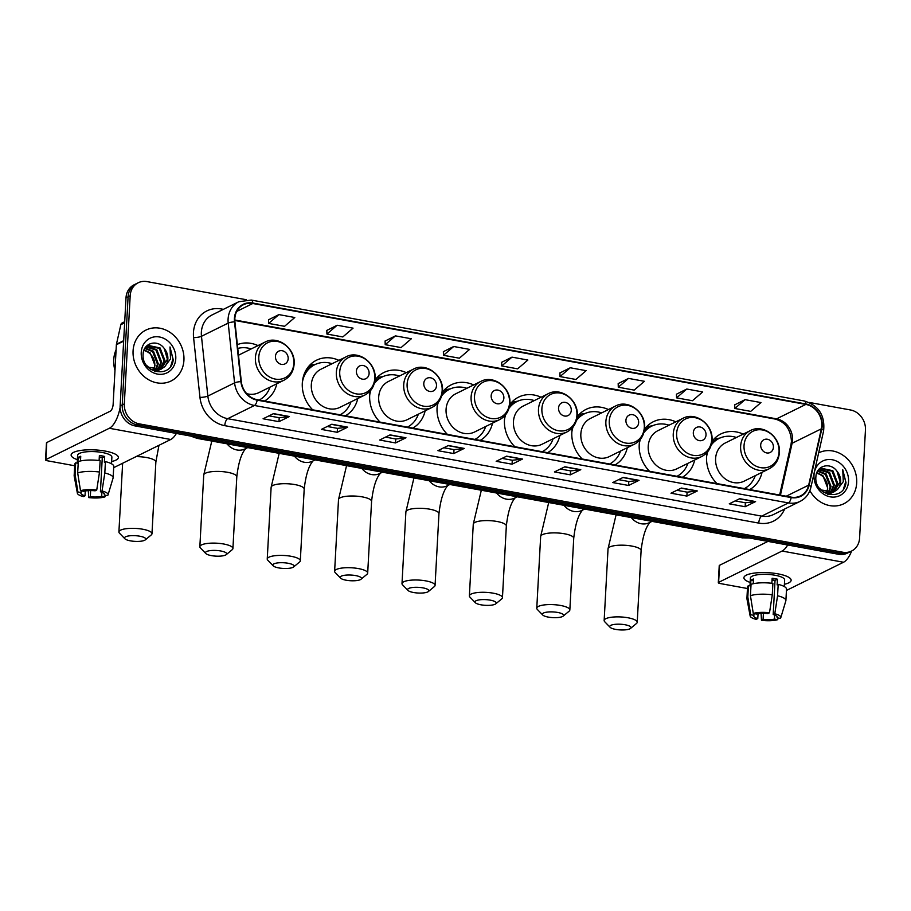 <?xml version="1.0" encoding="UTF-8"?>
<svg xmlns="http://www.w3.org/2000/svg" width="911" height="911" viewBox="0 0 911 911"><rect width="100%" height="100%" fill="white"/><g stroke="black" fill="none" stroke-linecap="round" stroke-linejoin="round"><path stroke-width="1.37" d="M707.187 452.346A31.338 27.284 63.7 0 0 706.594 456.958A31.338 27.284 63.7 0 0 716.968 483.593M749.73 489.571A31.338 27.284 63.7 0 0 762.052 472.308M639.807 440.047A31.338 27.284 63.7 0 0 639.215 444.67A31.338 27.284 63.7 0 0 649.589 471.294M682.339 477.273A31.338 27.284 63.7 0 0 694.672 460.009M572.427 427.76A31.338 27.284 63.7 0 0 571.835 432.372A31.338 27.284 63.7 0 0 582.209 458.996M614.959 464.974A31.338 27.284 63.7 0 0 627.292 447.722M505.047 415.462A31.338 27.284 63.7 0 0 504.455 420.073A31.338 27.284 63.7 0 0 514.829 446.709M547.579 452.687A31.338 27.284 63.7 0 0 559.901 435.424M437.667 403.163A31.338 27.284 63.7 0 0 437.064 407.775A31.338 27.284 63.7 0 0 447.438 434.41M480.199 440.389A31.338 27.284 63.7 0 0 492.521 423.125M370.276 390.865A31.338 27.284 63.7 0 0 369.684 395.488A31.338 27.284 63.7 0 0 380.058 422.112M412.808 428.09A31.338 27.284 63.7 0 0 425.141 410.827M338.903 360.357A31.338 27.284 63.7 0 0 316.504 360.209A31.338 27.284 63.7 0 0 302.304 383.189A31.338 27.284 63.7 0 0 312.678 409.813M345.428 415.792A31.338 27.284 63.7 0 0 357.761 398.54M264.486 401.022A31.338 27.284 63.7 0 0 276.819 383.77M473.674 384.943A31.338 27.284 63.7 0 0 451.264 384.795A31.338 27.284 63.7 0 0 442.359 392.345M406.283 372.656A31.338 27.284 63.7 0 0 383.884 372.508A31.338 27.284 63.7 0 0 374.979 380.058M541.054 397.242A31.338 27.284 63.7 0 0 518.644 397.094A31.338 27.284 63.7 0 0 509.75 404.643M608.434 409.54A31.338 27.284 63.7 0 0 586.035 409.392A31.338 27.284 63.7 0 0 577.13 416.942M675.814 421.839A31.338 27.284 63.7 0 0 653.415 421.679A31.338 27.284 63.7 0 0 644.51 429.24M743.194 434.126A31.338 27.284 63.7 0 0 720.795 433.978A31.338 27.284 63.7 0 0 711.89 441.528M257.961 345.588A31.338 27.284 63.7 0 0 237.361 344.643M246.414 299.742L146.99 281.601A17.742 15.441 63.7 0 0 138.21 282.763L134.031 284.836A17.742 15.441 63.7 0 0 126.003 297.84L120.138 405.953A17.742 15.441 63.7 0 0 135.113 425.927L838.598 554.287A17.742 15.441 63.7 0 0 847.378 553.125L849.473 552.1A17.742 15.441 63.7 0 1 840.694 553.262A17.742 15.441 63.7 0 0 849.473 552.1L851.557 551.064A17.742 15.441 63.7 0 0 859.597 538.059L865.45 429.946A17.742 15.441 63.7 0 0 850.487 409.973L809.07 402.411M138.21 282.763A17.742 15.441 63.7 0 0 130.182 295.779L124.317 403.892L122.233 404.917A17.742 15.441 63.7 0 0 137.197 424.89L840.694 553.262L137.197 424.89A17.742 15.441 63.7 0 1 122.233 404.917L128.087 296.804L122.233 404.917L120.138 405.953M136.126 283.799A17.742 15.441 63.7 0 0 128.087 296.804A17.742 15.441 63.7 0 1 136.126 283.799M133.074 350.894A28.389 24.711 63.7 0 0 145.054 377.313A28.389 24.711 63.7 0 0 171.074 380.992A28.389 24.711 63.7 0 0 183.931 360.175A28.389 24.711 63.7 0 0 171.951 333.768A28.389 24.711 63.7 0 0 145.931 330.078A28.389 24.711 63.7 0 0 133.074 350.894A28.389 24.711 63.7 0 0 145.054 377.313A28.389 24.711 63.7 0 0 171.074 380.992A28.389 24.711 63.7 0 0 183.931 360.175A28.389 24.711 63.7 0 0 171.951 333.768A28.389 24.711 63.7 0 0 145.931 330.078A28.389 24.711 63.7 0 0 133.074 350.894M809.868 490.676A28.389 24.711 63.7 0 0 843.837 503.749A28.389 24.711 63.7 0 0 856.693 482.932A28.389 24.711 63.7 0 0 844.725 456.525A28.389 24.711 63.7 0 0 818.693 452.847A28.389 24.711 63.7 0 0 818.659 452.858A28.389 24.711 63.7 0 1 818.693 452.847L818.693 452.847A28.389 24.711 63.7 0 1 844.725 456.525A28.389 24.711 63.7 0 1 856.693 482.932A28.389 24.711 63.7 0 1 843.837 503.749A28.389 24.711 63.7 0 1 809.868 490.676M234.844 318.611A18.926 16.466 -116.3 0 1 243.408 304.741A18.926 16.466 -116.3 0 1 252.78 303.5L805.825 404.416A18.926 16.466 -116.3 0 1 821.358 428.83L808.683 485.13A18.926 16.466 -116.3 0 1 800.541 495.891A18.926 16.466 -116.3 0 1 791.181 497.133L257.187 399.69A18.926 16.466 -116.3 0 1 241.313 381.607L234.924 321.822A18.926 16.466 -116.3 0 1 234.844 318.611M234.412 318.543A19.393 16.888 63.7 0 0 234.503 321.822L240.891 381.607A19.393 16.888 63.7 0 0 257.164 400.145L791.158 497.588A19.393 16.888 63.7 0 0 809.105 485.29L821.768 428.99A19.393 16.888 63.7 0 0 805.848 403.96L252.802 303.044A19.393 16.888 63.7 0 0 234.412 318.543M745.061 399.667L734.824 408.47L750.721 411.373L760.958 402.571L745.061 399.667L734.721 404.848M686.792 389.031L676.554 397.845L692.451 400.738L702.688 391.935L686.792 389.031L676.452 394.212M628.522 378.407L618.284 387.209L634.181 390.113L644.419 381.299L628.522 378.407L618.182 383.577M570.252 367.771L560.014 376.573L575.9 379.477L586.137 370.663L570.252 367.771L559.912 372.941M278.891 314.602L268.654 323.416L284.551 326.309L294.788 317.506L278.891 314.602L268.551 319.784M337.161 325.238L326.924 334.041L342.821 336.945L353.058 328.142L337.161 325.238L326.833 330.42M395.442 335.874L385.205 344.677L401.091 347.581L411.328 338.767L395.442 335.874L385.102 341.044M453.712 346.499L443.475 355.313L459.36 358.205L469.598 349.403L453.712 346.499L443.372 351.68M511.982 357.135L501.745 365.937L517.63 368.841L527.868 360.039L511.982 357.135L501.642 362.316M124.317 403.892A17.742 15.441 63.7 0 0 139.292 423.866L842.777 552.225A17.742 15.441 63.7 0 0 851.557 551.064M639.055 480.313L628.601 485.472L612.716 482.568L623.158 477.41L639.055 480.313A4.726 1.959 -79.7 0 1 638.691 480.416L622.896 477.535M697.325 490.938L686.883 496.096L670.986 493.204L681.428 488.045L697.325 490.938A4.726 1.959 -79.7 0 1 696.961 491.052L681.166 488.171M755.595 501.574L745.152 506.732L729.255 503.829L739.698 498.681L755.595 501.574A4.726 1.959 -79.7 0 1 755.23 501.688L739.436 498.807M464.234 448.417L453.792 453.564L437.906 450.672L448.349 445.513L464.234 448.417A4.726 1.959 -79.7 0 1 463.881 448.519L448.087 445.638M405.964 437.781L395.522 442.94L379.625 440.036L390.079 434.877L405.964 437.781A4.726 1.959 -79.7 0 1 405.611 437.884L389.817 435.002M347.695 427.145L337.252 432.304L321.355 429.4L331.809 424.241L347.695 427.145A4.726 1.959 -79.7 0 1 347.342 427.259L331.547 424.378M289.425 416.509L278.982 421.668L263.085 418.775L273.528 413.617L289.425 416.509A4.726 1.959 -79.7 0 1 289.072 416.623L273.277 413.742M580.785 469.677L570.332 474.836L554.446 471.932L564.888 466.774L580.785 469.677A4.726 1.959 -79.7 0 1 580.421 469.791L564.626 466.91M522.504 459.042L512.062 464.2L496.176 461.308L506.618 456.149L522.504 459.042A4.726 1.959 -79.7 0 1 522.151 459.155L506.357 456.274M512.062 464.2L512.278 460.249M502.086 458.381L512.335 460.249L522.151 459.155M570.332 474.836L570.548 470.873M560.356 469.017L570.605 470.885L580.421 469.791M278.982 421.668L279.199 417.716M268.996 415.849L279.244 417.728L289.072 416.623M337.252 432.304L337.469 428.341M327.265 426.485L337.514 428.352L347.342 427.259M395.522 442.94L395.738 438.977M385.547 437.121L395.784 438.988L405.611 437.884M453.792 453.564L454.008 449.613M443.816 447.756L454.054 449.624L463.881 448.519M745.152 506.732L745.357 502.781M735.166 500.913L745.414 502.781L755.23 501.688M686.883 496.096L687.088 492.145M676.896 490.277L687.145 492.156L696.961 491.052M628.601 485.472L628.818 481.509M618.626 479.653L628.875 481.52L638.691 480.416M501.745 365.937L501.642 362.248M443.475 355.313L443.372 351.612M385.205 344.677L385.091 340.976M326.924 334.041L326.821 330.34M268.654 323.416L268.551 319.715M560.014 376.573L559.912 372.872M618.284 387.209L618.182 383.508M676.554 397.845L676.452 394.144M734.824 408.47L734.721 404.769M116.096 349.744A29.573 25.736 63.7 0 0 113.738 359.731A29.573 25.736 63.7 0 0 114.98 370.367M145.191 348.07L153.458 351.236L158.286 363.74L156.043 370.037M144.872 348.457L152.627 351.646L157.455 364.149L155.508 370.003M155.212 370.447L154.528 371.346M146.591 346.727L156.772 349.596L161.6 362.1L158.059 369.957M157.717 370.299L156.612 371.198M146.215 347.023L155.94 350.006L160.78 362.51L157.569 370.014M157.239 370.367L156.157 371.335M144.496 348.981L148.675 345.508L160.085 347.956L164.925 360.46L159.926 369.57M159.539 369.832L155.143 371.54M147.753 345.952L159.266 348.366L164.094 360.87L159.482 369.695M159.095 369.98L155.587 371.677M164.265 348.537C157.626 338.801 143.369 342.9 143.141 353.98C141.091 373.408 171.359 379.227 173.227 359.743L169.981 346.966L170.528 358.9L164.618 366.757A13.369 11.638 63.7 0 0 167.863 359.014A13.369 11.638 63.7 0 0 164.265 348.537L167.408 359.241L160.826 369.297L150.702 369.388M164.618 366.757L161.099 369.149L148.573 367.235L146.466 365.265M144.109 349.847L150.144 352.876L154.972 365.379L153.993 369.365A13.369 11.638 63.7 0 0 154.813 365.459A13.369 11.638 63.7 0 0 147.035 351.635L143.904 350.382M145.487 347.353L147.331 346.146M141.239 352.386A19.279 16.785 63.7 0 0 157.501 374.091A19.279 16.785 63.7 0 0 175.777 358.683A19.279 16.785 63.7 0 0 159.505 336.99A19.279 16.785 63.7 0 0 141.239 352.386M169.981 346.966L172.919 358.98L170.801 365.983M77.389 459.668A23.652 6.331 3.1 0 1 74.201 452.084A23.652 6.331 3.1 0 1 105.198 451.082A23.652 6.331 3.1 0 1 115.629 454.327A23.652 6.331 3.1 0 1 111.643 461.524A23.652 6.331 3.1 0 0 118.373 457.527A23.652 6.331 3.1 0 0 105.198 451.082A23.652 6.331 3.1 0 0 71.126 454.965A23.652 6.331 3.1 0 0 77.389 459.668M120.127 407.468A23.652 9.782 100.3 0 1 109.309 428.272L45.857 459.611A2.961 0.786 -176.9 0 0 45.55 459.941A2.961 0.786 -176.9 0 0 47.201 460.738L74.691 465.76M176.381 433.454A23.652 9.782 100.3 0 1 170.756 439.489L113.681 467.673M45.55 459.941L46.472 442.86A2.961 0.786 3.1 0 1 46.78 442.541L110.231 411.203A5.91 2.448 -79.7 0 0 113.146 404.222L116.369 344.734A2.961 2.574 -116.3 0 1 116.437 344.244L120.844 324.68A2.961 2.574 -116.3 0 1 122.108 323.006L124.705 321.72M85.281 490.961L85.008 495.812A11.832 3.166 3.1 0 1 80.908 493.158A11.832 3.166 3.1 0 1 81.159 492.566L81.25 490.824M77.674 472.934L80.51 490.687L83.766 491.28A11.832 3.166 3.1 0 1 95.131 490.824L96.737 490.027L99.515 472.035L100.13 460.659A19.518 5.215 3.1 0 0 78.289 461.547L77.674 472.934A19.518 5.215 3.1 0 1 99.515 472.035M99.105 460.533L99.379 455.489A17.15 4.589 3.1 0 1 102.134 455.921A17.15 4.589 3.1 0 1 104.674 456.457L104.366 462.15L105.425 461.626L104.811 473.003L102.032 490.995L100.426 491.781L102.271 457.641A11.832 3.166 -176.9 0 0 99.789 457.083A11.832 3.166 -176.9 0 0 99.299 456.992M77.207 463.118L77.629 455.318A17.15 4.589 3.1 0 1 102.328 452.505A17.15 4.589 3.1 0 1 111.882 457.174L111.518 463.79M105.425 461.626A19.518 5.215 3.1 0 1 113.75 466.398L113.135 477.785A19.518 5.215 3.1 0 1 113.066 478.116L108.022 494.889A15.373 4.111 3.1 0 1 107.544 495.618L104.287 495.026L104.344 493.83M104.811 473.003A19.518 5.215 3.1 0 1 113.135 477.785M80.51 490.687A15.373 4.111 3.1 0 1 96.737 490.027M102.032 490.995A15.373 4.111 3.1 0 1 108.022 494.889M101.895 492.259L101.668 496.313L104.924 496.905L105.414 495.231M104.924 496.905A15.373 4.111 3.1 0 1 88.709 497.577L90.314 496.78L90.644 490.573M88.299 490.642L88.709 497.577M100.426 491.781A11.832 3.166 3.1 0 1 104.526 494.434A11.832 3.166 3.1 0 1 104.287 495.026M101.668 496.313A11.832 3.166 3.1 0 1 90.314 496.78M80.487 460.955L80.737 456.252A17.15 4.589 3.1 0 0 78.13 457.538L77.822 463.232L75.67 462.845L75.055 474.221L77.902 491.974L81.159 492.566M85.008 495.812L83.402 496.609A15.373 4.111 3.1 0 1 77.378 493.238L74.178 476.009A19.518 5.215 3.1 0 1 74.155 475.679L74.77 464.291A19.518 5.215 3.1 0 1 75.67 462.845M74.155 475.679A19.518 5.215 3.1 0 1 75.055 474.221M77.378 493.238A15.373 4.111 3.1 0 1 77.902 491.974M101.622 457.47A11.832 3.166 3.1 0 1 99.253 457.698M78.13 457.538L80.646 458.005M102.271 457.641L104.674 456.457M130.444 540.849A10.647 2.847 -176.9 0 0 145.304 539.87A10.647 2.847 -176.9 0 0 139.838 536.215A10.647 2.847 -176.9 0 0 128.371 535.987A10.647 2.847 -176.9 0 0 124.887 538.765A10.647 2.847 -176.9 0 0 130.444 540.849M124.887 538.765L119.5 533.208A16.557 4.43 3.1 0 1 118.908 531.944A16.557 4.43 3.1 0 1 142.754 529.234A16.557 4.43 3.1 0 1 151.978 533.732A16.557 4.43 3.1 0 1 151.26 534.928L145.304 539.87M288.172 358.706A7.094 6.172 63.7 0 0 282.182 350.724A7.094 6.172 63.7 0 0 275.452 356.395A7.094 6.172 63.7 0 0 281.442 364.377A7.094 6.172 63.7 0 0 288.172 358.706M246.71 393.654A21.295 18.527 63.7 0 0 258.861 392.63L283.89 380.274A21.295 18.527 63.7 0 1 264.372 377.507A21.295 18.527 63.7 0 1 255.399 357.704A21.295 18.527 63.7 0 1 265.044 342.092L240.014 354.447A21.295 18.527 63.7 0 0 238.5 355.301M251.174 348.936A28.093 24.449 63.7 0 0 237.771 348.435M259.179 400.054A28.093 24.449 63.7 0 0 270.032 387.118M211.386 555.619A10.647 2.847 -176.9 0 0 226.247 554.64A10.647 2.847 -176.9 0 0 220.781 550.984A10.647 2.847 -176.9 0 0 209.314 550.756A10.647 2.847 -176.9 0 0 205.829 553.535A10.647 2.847 -176.9 0 0 211.386 555.619M205.829 553.535L200.443 547.978A16.557 4.43 3.1 0 1 199.851 546.714A16.557 4.43 3.1 0 1 223.696 544.004A16.557 4.43 3.1 0 1 232.92 548.502A16.557 4.43 3.1 0 1 232.214 549.697L226.247 554.64M369.114 373.487A7.094 6.172 63.7 0 0 363.125 365.493A7.094 6.172 63.7 0 0 356.406 371.164A7.094 6.172 63.7 0 0 362.384 379.147A7.094 6.172 63.7 0 0 369.114 373.487M345.986 356.861L320.957 369.217A21.295 18.527 63.7 0 0 311.311 384.829A21.295 18.527 63.7 0 0 320.296 404.643A21.295 18.527 63.7 0 0 339.803 407.399L364.833 395.044C371.062 391.696 374.478 386.275 375.093 378.782C376.619 363.33 358.809 349.722 345.986 356.861A21.295 18.527 63.7 0 0 336.341 372.474A21.295 18.527 63.7 0 0 345.326 392.277A21.295 18.527 63.7 0 0 364.833 395.044M332.116 363.705A28.093 24.449 63.7 0 0 314.807 364.673A28.093 24.449 63.7 0 0 302.327 382.779M314.807 364.673L313.76 365.186A28.093 24.449 63.7 0 0 303.796 375.23M340.122 414.824A28.093 24.449 63.7 0 0 350.974 401.888M309.672 365.265A30.758 26.761 -116.3 0 1 310.07 365.197L315.639 364.286M278.766 567.917A10.647 2.847 -176.9 0 0 293.638 566.938A10.647 2.847 -176.9 0 0 288.161 563.271A10.647 2.847 -176.9 0 0 276.705 563.055A10.647 2.847 -176.9 0 0 273.209 565.833A10.647 2.847 -176.9 0 0 278.766 567.917M273.209 565.833L267.823 560.276A16.557 4.43 3.1 0 1 267.242 559.012A16.557 4.43 3.1 0 1 291.087 556.291A16.557 4.43 3.1 0 1 300.311 560.8A16.557 4.43 3.1 0 1 299.594 561.996L293.638 566.938M436.494 385.774A7.094 6.172 63.7 0 0 430.504 377.792A7.094 6.172 63.7 0 0 423.786 383.463A7.094 6.172 63.7 0 0 429.776 391.445A7.094 6.172 63.7 0 0 436.494 385.774M413.366 369.16L388.337 381.515A21.295 18.527 63.7 0 0 378.691 397.128A21.295 18.527 63.7 0 0 387.676 416.942A21.295 18.527 63.7 0 0 407.194 419.698L432.224 407.331C438.442 403.994 441.858 398.574 442.473 391.081C443.999 375.628 426.189 362.02 413.366 369.16A21.295 18.527 63.7 0 0 403.721 384.761A21.295 18.527 63.7 0 0 412.706 404.575A21.295 18.527 63.7 0 0 432.224 407.331M399.508 376.004A28.093 24.449 63.7 0 0 382.187 376.972A28.093 24.449 63.7 0 0 374.227 383.702M370.902 390.124A28.093 24.449 63.7 0 0 369.707 395.067M382.187 376.972L381.151 377.484A28.093 24.449 63.7 0 0 374.546 382.529M407.502 427.122A28.093 24.449 63.7 0 0 418.354 414.186M377.052 377.564A30.758 26.761 -116.3 0 1 377.461 377.484L383.019 376.585M346.146 580.216A10.647 2.847 -176.9 0 0 361.018 579.237A10.647 2.847 -176.9 0 0 355.552 575.57A10.647 2.847 -176.9 0 0 344.085 575.353A10.647 2.847 -176.9 0 0 340.589 578.132A10.647 2.847 -176.9 0 0 346.146 580.216M340.589 578.132L335.202 572.563A16.557 4.43 3.1 0 1 334.622 571.311A16.557 4.43 3.1 0 1 358.467 568.589A16.557 4.43 3.1 0 1 367.691 573.099A16.557 4.43 3.1 0 1 366.974 574.294L361.018 579.237M503.874 398.073A7.094 6.172 63.7 0 0 497.896 390.09A7.094 6.172 63.7 0 0 491.166 395.75A7.094 6.172 63.7 0 0 497.155 403.744A7.094 6.172 63.7 0 0 503.874 398.073M480.746 381.447L455.716 393.814A21.295 18.527 63.7 0 0 446.071 409.426A21.295 18.527 63.7 0 0 455.056 429.229A21.295 18.527 63.7 0 0 474.574 431.996L499.604 419.629C505.821 416.293 509.238 410.872 509.853 403.379C511.39 387.915 493.58 374.319 480.746 381.447A21.295 18.527 63.7 0 0 471.101 397.059A21.295 18.527 63.7 0 0 480.086 416.874A21.295 18.527 63.7 0 0 499.604 419.629M466.887 388.302A28.093 24.449 63.7 0 0 449.567 389.259A28.093 24.449 63.7 0 0 441.619 396M438.282 402.423A28.093 24.449 63.7 0 0 437.098 407.365M449.567 389.259L448.531 389.783A28.093 24.449 63.7 0 0 441.926 394.827M474.882 439.421A28.093 24.449 63.7 0 0 485.745 426.473M444.431 389.851A30.758 26.761 -116.3 0 1 444.841 389.783L450.398 388.872M413.526 592.503A10.647 2.847 -176.9 0 0 428.398 591.524A10.647 2.847 -176.9 0 0 422.932 587.868A10.647 2.847 -176.9 0 0 411.465 587.652A10.647 2.847 -176.9 0 0 407.98 590.419A10.647 2.847 -176.9 0 0 413.526 592.503M407.98 590.419L402.582 584.862A16.557 4.43 3.1 0 1 402.002 583.598A16.557 4.43 3.1 0 1 425.847 580.888A16.557 4.43 3.1 0 1 435.071 585.397A16.557 4.43 3.1 0 1 434.353 586.582L428.398 591.524M571.265 410.371A7.094 6.172 63.7 0 0 565.275 402.377A7.094 6.172 63.7 0 0 558.545 408.048A7.094 6.172 63.7 0 0 564.535 416.031A7.094 6.172 63.7 0 0 571.265 410.371M548.126 393.746L523.096 406.112A21.295 18.527 63.7 0 0 513.451 421.713A21.295 18.527 63.7 0 0 522.436 441.528A21.295 18.527 63.7 0 0 541.954 444.283L566.984 431.928C573.201 428.58 576.617 423.159 577.232 415.667C578.77 400.214 560.96 386.606 548.126 393.746A21.295 18.527 63.7 0 0 538.481 409.358A21.295 18.527 63.7 0 0 547.465 429.172A21.295 18.527 63.7 0 0 566.984 431.928M534.267 400.589A28.093 24.449 63.7 0 0 516.958 401.557A28.093 24.449 63.7 0 0 508.998 408.299M505.662 414.721A28.093 24.449 63.7 0 0 504.478 419.664M516.958 401.557L515.911 402.07A28.093 24.449 63.7 0 0 509.317 407.126M542.261 451.708A28.093 24.449 63.7 0 0 553.125 438.772M511.823 402.15A30.758 26.761 -116.3 0 1 512.221 402.081L517.778 401.17M480.917 604.802A10.647 2.847 -176.9 0 0 495.778 603.822A10.647 2.847 -176.9 0 0 490.312 600.155A10.647 2.847 -176.9 0 0 478.844 599.939A10.647 2.847 -176.9 0 0 475.36 602.718A10.647 2.847 -176.9 0 0 480.917 604.802M475.36 602.718L469.974 597.16A16.557 4.43 3.1 0 1 469.381 595.896A16.557 4.43 3.1 0 1 493.227 593.186A16.557 4.43 3.1 0 1 502.451 597.684A16.557 4.43 3.1 0 1 501.733 598.88L495.778 603.822M638.645 422.658A7.094 6.172 63.7 0 0 632.655 414.676A7.094 6.172 63.7 0 0 625.925 420.347A7.094 6.172 63.7 0 0 631.915 428.329A7.094 6.172 63.7 0 0 638.645 422.658M615.517 406.044L590.487 418.4A21.295 18.527 63.7 0 0 580.842 434.012A21.295 18.527 63.7 0 0 589.816 453.826A21.295 18.527 63.7 0 0 609.334 456.582L634.363 444.226C640.581 440.878 644.009 435.458 644.612 427.965C646.15 412.512 628.339 398.904 615.517 406.044A21.295 18.527 63.7 0 0 605.872 421.656A21.295 18.527 63.7 0 0 614.845 441.459A21.295 18.527 63.7 0 0 634.363 444.226M601.647 412.888A28.093 24.449 63.7 0 0 584.338 413.856A28.093 24.449 63.7 0 0 576.378 420.597M573.053 427.008A28.093 24.449 63.7 0 0 571.857 431.962M584.338 413.856L583.291 414.368A28.093 24.449 63.7 0 0 576.697 419.424M609.653 464.006A28.093 24.449 63.7 0 0 620.505 451.07M579.202 414.448A30.758 26.761 -116.3 0 1 579.601 414.38L585.169 413.469M548.297 617.1A10.647 2.847 -176.9 0 0 563.169 616.121A10.647 2.847 -176.9 0 0 557.691 612.454A10.647 2.847 -176.9 0 0 546.224 612.238A10.647 2.847 -176.9 0 0 542.74 615.016A10.647 2.847 -176.9 0 0 548.297 617.1M542.74 615.016L537.353 609.459A16.557 4.43 3.1 0 1 536.773 608.195A16.557 4.43 3.1 0 1 560.618 605.473A16.557 4.43 3.1 0 1 569.842 609.983A16.557 4.43 3.1 0 1 569.124 611.179L563.169 616.121M706.025 434.957A7.094 6.172 63.7 0 0 700.035 426.974A7.094 6.172 63.7 0 0 693.317 432.634A7.094 6.172 63.7 0 0 699.295 440.628A7.094 6.172 63.7 0 0 706.025 434.957M682.897 418.343L657.867 430.698A21.295 18.527 63.7 0 0 648.222 446.31A21.295 18.527 63.7 0 0 657.207 466.125A21.295 18.527 63.7 0 0 676.714 468.88L701.743 456.513C707.972 453.177 711.389 447.756 712.003 440.264C713.529 424.811 695.719 411.203 682.897 418.343A21.295 18.527 63.7 0 0 673.252 433.943A21.295 18.527 63.7 0 0 682.237 453.758A21.295 18.527 63.7 0 0 701.743 456.513M669.038 425.186A28.093 24.449 63.7 0 0 651.718 426.143A28.093 24.449 63.7 0 0 643.758 432.884M640.433 439.307A28.093 24.449 63.7 0 0 639.237 444.249M651.718 426.143L650.67 426.667A28.093 24.449 63.7 0 0 644.077 431.712M677.032 476.305A28.093 24.449 63.7 0 0 687.885 463.357M646.582 426.735A30.758 26.761 -116.3 0 1 646.981 426.667L652.549 425.767M615.677 629.399A10.647 2.847 -176.9 0 0 630.549 628.419A10.647 2.847 -176.9 0 0 625.071 624.752A10.647 2.847 -176.9 0 0 613.615 624.536A10.647 2.847 -176.9 0 0 610.119 627.315A10.647 2.847 -176.9 0 0 615.677 629.399M610.119 627.315L604.733 621.746A16.557 4.43 3.1 0 1 604.152 620.482A16.557 4.43 3.1 0 1 627.998 617.772A16.557 4.43 3.1 0 1 637.222 622.281A16.557 4.43 3.1 0 1 636.504 623.466L630.549 628.419M773.405 447.255A7.094 6.172 63.7 0 0 767.426 439.261A7.094 6.172 63.7 0 0 760.696 444.932A7.094 6.172 63.7 0 0 766.686 452.926A7.094 6.172 63.7 0 0 773.405 447.255M750.277 430.63L725.247 442.997A21.295 18.527 63.7 0 0 715.602 458.609A21.295 18.527 63.7 0 0 724.587 478.412A21.295 18.527 63.7 0 0 744.105 481.179L769.135 468.812C775.352 465.464 778.768 460.055 779.383 452.551C780.909 437.098 763.111 423.501 750.277 430.63A21.295 18.527 63.7 0 0 740.632 446.242A21.295 18.527 63.7 0 0 749.616 466.056A21.295 18.527 63.7 0 0 769.135 468.812M736.418 437.485A28.093 24.449 63.7 0 0 719.098 438.442A28.093 24.449 63.7 0 0 711.149 445.183M707.813 451.605A28.093 24.449 63.7 0 0 706.629 456.548M719.098 438.442L718.062 438.965A28.093 24.449 63.7 0 0 711.457 444.01M744.412 488.603A28.093 24.449 63.7 0 0 755.265 475.656M713.962 439.034A30.758 26.761 -116.3 0 1 714.372 438.965L719.929 438.054M750.152 582.425A23.652 6.331 3.1 0 1 746.974 574.841A23.652 6.331 3.1 0 1 777.96 573.85A23.652 6.331 3.1 0 1 788.391 577.084A23.652 6.331 3.1 0 1 784.405 584.281A23.652 6.331 3.1 0 0 791.135 580.284A23.652 6.331 3.1 0 0 777.96 573.85A23.652 6.331 3.1 0 0 743.9 577.722A23.652 6.331 3.1 0 0 750.152 582.425M787.696 545.006A23.652 9.782 100.3 0 1 782.071 551.041L718.62 582.368A2.961 0.786 -176.9 0 0 718.312 582.698A2.961 0.786 -176.9 0 0 719.963 583.495L747.453 588.517M851.637 551.03A23.652 9.782 100.3 0 1 843.518 562.246L786.444 590.442M718.312 582.698L719.235 565.629A2.961 0.786 3.1 0 1 719.542 565.298L767.95 541.396M758.043 613.729L757.781 618.569A11.832 3.166 3.1 0 1 753.67 615.916A11.832 3.166 3.1 0 1 753.921 615.335L754.012 613.581M750.436 595.692L753.272 613.445L756.529 614.048A11.832 3.166 3.1 0 1 767.893 613.581L769.499 612.784L772.277 594.803L772.892 583.416A19.518 5.215 3.1 0 0 751.051 584.315L750.436 595.692A19.518 5.215 3.1 0 1 772.277 594.803M771.868 583.291L772.141 578.257A17.15 4.589 3.1 0 1 774.908 578.679A17.15 4.589 3.1 0 1 777.436 579.214L777.129 584.908L778.188 584.384L777.573 595.771L774.794 613.752L773.188 614.549L775.033 580.409A11.832 3.166 -176.9 0 0 772.551 579.84A11.832 3.166 -176.9 0 0 772.061 579.749M749.969 585.875L750.391 578.075A17.15 4.589 3.1 0 1 775.09 575.262A17.15 4.589 3.1 0 1 784.644 579.931L784.28 586.547M778.188 584.384A19.518 5.215 3.1 0 1 786.512 589.166L785.897 600.543A19.518 5.215 3.1 0 1 785.84 600.884L780.795 617.658A15.373 4.111 3.1 0 1 780.306 618.375L777.049 617.783L777.106 616.588M777.573 595.771A19.518 5.215 3.1 0 1 785.897 600.543M753.272 613.445A15.373 4.111 3.1 0 1 769.499 612.784M774.794 613.752A15.373 4.111 3.1 0 1 780.795 617.658M774.657 615.027L774.43 619.081L777.698 619.674L778.176 617.988M777.698 619.674A15.373 4.111 3.1 0 1 761.471 620.334L763.076 619.537L763.407 613.342M761.072 613.399L761.471 620.334M773.188 614.549A11.832 3.166 3.1 0 1 777.288 617.202A11.832 3.166 3.1 0 1 777.049 617.783M774.43 619.081A11.832 3.166 3.1 0 1 763.076 619.537M753.249 583.723L753.499 579.009A17.15 4.589 3.1 0 0 750.892 580.307L750.584 585.989L748.443 585.602L747.817 596.978L750.664 614.743L753.921 615.335M757.781 618.569L756.176 619.366A15.373 4.111 3.1 0 1 750.152 615.995L746.94 598.778A19.518 5.215 3.1 0 1 746.918 598.436L747.532 587.048A19.518 5.215 3.1 0 1 748.443 585.602M746.918 598.436A19.518 5.215 3.1 0 1 747.817 596.978M750.152 615.995A15.373 4.111 3.1 0 1 750.664 614.743M774.384 580.227A11.832 3.166 3.1 0 1 772.027 580.455M750.892 580.307L753.408 580.762M775.033 580.409L777.436 579.214M817.953 470.828L826.22 473.993L831.048 486.497L828.805 492.805M817.634 471.226L825.389 474.403L830.228 486.907L828.27 492.76M827.974 493.215L827.29 494.104M819.353 469.484L829.534 472.365L834.374 484.857L830.832 492.726M830.479 493.056L829.374 493.967M818.989 469.78L828.714 472.775L833.542 485.267L830.342 492.771M830.001 493.136L828.93 494.092M817.258 471.739L821.437 468.265L832.859 470.725L837.687 483.229L832.7 492.327M832.312 492.589L827.905 494.297M820.515 468.709L832.028 471.135L836.856 483.639L832.244 492.452M831.868 492.737L828.35 494.434M837.027 471.306C830.388 461.558 816.142 465.658 815.903 476.749C813.853 496.165 844.133 501.984 845.989 482.511L842.743 469.723L843.29 481.657L837.38 489.526A13.369 11.638 63.7 0 0 840.625 481.771A13.369 11.638 63.7 0 0 837.027 471.306L840.17 481.999L833.588 492.054L823.464 492.156M837.38 489.526L833.861 491.906L821.335 489.993L819.228 488.023M816.871 472.604L822.906 475.633L827.735 488.137L826.755 492.122A13.369 11.638 63.7 0 0 827.575 488.216A13.369 11.638 63.7 0 0 819.798 474.392L816.666 473.139M818.26 470.11L820.094 468.903M814.001 475.143A19.279 16.785 63.7 0 0 830.263 496.848A19.279 16.785 63.7 0 0 848.54 481.452A19.279 16.785 63.7 0 0 832.278 459.748A19.279 16.785 63.7 0 0 814.001 475.143M842.743 469.723L845.681 481.737L843.563 488.74M135.113 425.927L139.292 423.866M126.003 297.84L130.182 295.779M838.598 554.287L842.777 552.225M193.941 436.654A23.652 20.589 63.7 0 0 198.735 438.134L199.634 437.701M749.161 537.968L742.192 537.832L197.231 438.396A11.832 4.885 -79.7 0 0 198.735 438.134L743.706 537.581L744.594 537.137M742.192 537.832A11.832 4.885 -79.7 0 0 743.706 537.581A23.652 20.589 63.7 0 0 748.569 537.866M821.358 428.83L792.115 443.27A18.926 16.466 63.7 0 0 792.547 440.161A18.926 16.466 63.7 0 0 776.582 418.855L234.81 320M780.431 495.174L792.115 443.27A10.647 3.564 -167.3 0 0 791.021 444.431L791.443 441.323C790.691 429.354 785.282 421.941 775.215 419.083A10.647 4.396 -79.7 0 0 776.582 418.855L805.825 404.416M252.78 303.5L236.735 311.425M784.633 509.033A29.573 25.736 -116.3 0 1 758.772 523.108L224.778 425.665A5.91 2.448 -79.7 0 1 227.693 418.684L254.431 405.486A23.652 20.589 -116.3 0 1 234.582 382.871L228.206 323.086A23.652 20.589 -116.3 0 1 228.092 319.078A23.652 20.589 -116.3 0 1 238.807 301.735L212.069 314.944A23.652 20.589 63.7 0 0 201.354 332.287A23.652 20.589 63.7 0 0 201.468 336.296L207.845 396.069A23.652 20.589 63.7 0 0 227.693 418.684L761.687 516.127A23.652 20.589 63.7 0 0 773.393 514.578L800.131 501.369A23.652 20.589 -116.3 0 1 788.425 502.918L254.431 405.486A5.91 2.448 -79.7 0 0 257.164 400.145M234.503 321.822A5.91 1.139 -6.1 0 0 228.206 323.086L201.468 336.296A5.91 1.139 173.9 0 1 193.587 337.617A29.573 25.736 -116.3 0 1 221.475 308.988L223.411 309.341M791.158 497.588A5.91 2.448 100.3 0 1 788.425 502.918L761.687 516.127A5.91 2.448 -79.7 0 0 758.772 523.108M809.105 485.29A5.91 1.981 12.7 0 1 810.915 487.283L823.59 430.983C825.207 415.53 818.784 405.532 804.311 400.977L251.265 300.061A5.91 2.448 100.3 0 1 252.802 303.044M224.778 425.665A29.573 25.736 -116.3 0 1 199.964 397.401A5.91 1.139 173.9 0 0 207.845 396.069L234.582 382.871A5.91 1.139 -6.1 0 1 240.891 381.607M821.768 428.99A5.91 1.981 12.7 0 1 823.59 430.983M805.848 403.96A5.91 2.448 -79.7 0 0 804.311 400.977M199.964 397.401L193.587 337.617M221.475 308.988A5.91 2.448 -79.7 0 0 221.475 310.298M808.683 485.13L786.216 496.222M170.756 439.489L109.309 428.272M123.657 341.135L116.369 344.734M46.78 442.541L45.857 459.611M116.437 344.244L123.68 340.668M124.648 322.801L120.844 324.68M158.958 445.32L155.861 462.036A16.557 4.43 -176.9 0 0 146.637 457.538A16.557 4.43 -176.9 0 0 136.046 456.627M293.832 363.466A19.564 17.024 63.7 0 0 277.331 341.454A19.564 17.024 63.7 0 0 258.792 357.078A19.564 17.024 63.7 0 0 275.293 379.09A19.564 17.024 63.7 0 0 293.832 363.466M245.845 448.451C241.426 453.245 238.42 462.697 236.803 476.806A16.557 4.43 -176.9 0 0 227.579 472.308A16.557 4.43 -176.9 0 0 203.734 475.018L199.851 546.714M247.712 447.608L245.116 448.884A16.557 14.417 -116.3 0 1 236.928 449.966A16.557 14.417 -116.3 0 1 227.033 443.828M374.774 378.236A19.564 17.024 63.7 0 0 358.274 356.224A19.564 17.024 63.7 0 0 339.735 371.847A19.564 17.024 63.7 0 0 356.235 393.859A19.564 17.024 63.7 0 0 374.774 378.236M314.921 364.616A28.355 24.677 63.7 0 0 306.278 369.764M313.225 460.75C308.806 465.544 305.8 474.995 304.194 489.105A16.557 4.43 -176.9 0 0 294.97 484.595A16.557 4.43 -176.9 0 0 271.125 487.317L267.242 559.012M315.092 459.896L312.507 461.182A16.557 14.417 -116.3 0 1 304.308 462.264A16.557 14.417 -116.3 0 1 294.412 456.126M442.154 390.534A19.564 17.024 63.7 0 0 425.653 368.511A19.564 17.024 63.7 0 0 407.115 384.135A19.564 17.024 63.7 0 0 423.615 406.158A19.564 17.024 63.7 0 0 442.154 390.534M382.301 376.915A28.355 24.677 63.7 0 0 374.854 380.98M380.604 473.037C376.197 477.831 373.18 487.294 371.574 501.403A16.557 4.43 -176.9 0 0 362.35 496.894A16.557 4.43 -176.9 0 0 338.505 499.615L334.622 571.311M382.472 472.194L379.887 473.469A16.557 14.417 -116.3 0 1 371.688 474.563A16.557 14.417 -116.3 0 1 361.804 468.425M509.545 402.821A19.564 17.024 63.7 0 0 493.045 380.809A19.564 17.024 63.7 0 0 474.506 396.433A19.564 17.024 63.7 0 0 491.006 418.445A19.564 17.024 63.7 0 0 509.545 402.821M449.681 389.213A28.355 24.677 63.7 0 0 442.234 393.279M447.996 485.335C443.577 490.129 440.56 499.581 438.954 513.702A16.557 4.43 -176.9 0 0 429.73 509.192A16.557 4.43 -176.9 0 0 405.885 511.902L402.002 583.598M449.863 484.493L447.267 485.768A16.557 14.417 -116.3 0 1 439.068 486.85A16.557 14.417 -116.3 0 1 429.183 480.723M576.925 415.12A19.564 17.024 63.7 0 0 560.424 393.108A19.564 17.024 63.7 0 0 541.886 408.732A19.564 17.024 63.7 0 0 558.386 430.744A19.564 17.024 63.7 0 0 576.925 415.12M517.061 401.5A28.355 24.677 63.7 0 0 509.625 405.566M515.375 497.634C510.957 502.428 507.951 511.88 506.334 525.989A16.557 4.43 -176.9 0 0 497.11 521.491A16.557 4.43 -176.9 0 0 473.264 524.201L469.381 595.896M517.243 496.791L514.647 498.066A16.557 14.417 -116.3 0 1 506.459 499.148A16.557 14.417 -116.3 0 1 496.563 493.01M644.305 427.418A19.564 17.024 63.7 0 0 627.804 405.406A19.564 17.024 63.7 0 0 609.265 421.019A19.564 17.024 63.7 0 0 625.766 443.042A19.564 17.024 63.7 0 0 644.305 427.418M584.452 413.799A28.355 24.677 63.7 0 0 577.005 417.864M582.755 509.921C578.337 514.726 575.331 524.178 573.725 538.287A16.557 4.43 -176.9 0 0 564.501 533.778A16.557 4.43 -176.9 0 0 540.656 536.499L536.773 608.195M584.623 509.078L582.038 510.365A16.557 14.417 -116.3 0 1 573.839 511.447A16.557 14.417 -116.3 0 1 563.943 505.309M711.685 439.717A19.564 17.024 63.7 0 0 695.184 417.693A19.564 17.024 63.7 0 0 676.645 433.317A19.564 17.024 63.7 0 0 693.146 455.329A19.564 17.024 63.7 0 0 711.685 439.717M651.832 426.097A28.355 24.677 63.7 0 0 644.384 430.163M650.135 522.219C645.728 527.014 642.71 536.477 641.105 550.586A16.557 4.43 -176.9 0 0 631.881 546.076A16.557 4.43 -176.9 0 0 608.036 548.786L604.152 620.482M652.003 521.377L649.418 522.652A16.557 14.417 -116.3 0 1 641.219 523.745A16.557 14.417 -116.3 0 1 631.323 517.607M779.064 452.004A19.564 17.024 63.7 0 0 762.564 429.992A19.564 17.024 63.7 0 0 744.036 445.616A19.564 17.024 63.7 0 0 760.526 467.628A19.564 17.024 63.7 0 0 779.064 452.004M719.212 438.396A28.355 24.677 63.7 0 0 711.764 442.461M843.518 562.246L782.071 551.041M719.542 565.298L718.62 582.368M197.231 438.396L190.536 436.039M800.131 501.369C805.745 498.454 809.344 493.751 810.915 487.283M251.265 300.061L238.807 301.735M779.634 495.026L791.021 444.431M775.215 419.083L234.822 320.478M157.512 370.936L158.343 370.526M160.826 369.297L161.657 368.887M155.861 462.036L151.978 533.732M265.044 342.092C277.866 334.952 295.676 348.56 294.139 364.013C293.536 371.506 290.108 376.926 283.89 380.274M122.632 463.255L118.908 531.944M211.796 441.049L203.734 475.018M236.803 476.806L232.92 548.502M279.176 453.348L271.125 487.317M304.194 489.105L300.311 560.8M346.556 465.646L338.505 499.615M371.574 501.403L367.691 573.099M413.936 477.933L405.885 511.902M438.954 513.702L435.071 585.397M481.327 490.232L473.264 524.201M506.334 525.989L502.451 597.684M548.707 502.53L540.656 536.499M573.725 538.287L569.842 609.983M616.087 514.829L608.036 548.786M641.105 550.586L637.222 622.281M830.274 493.694L831.105 493.284M833.588 492.054L834.419 491.644"/></g></svg>
